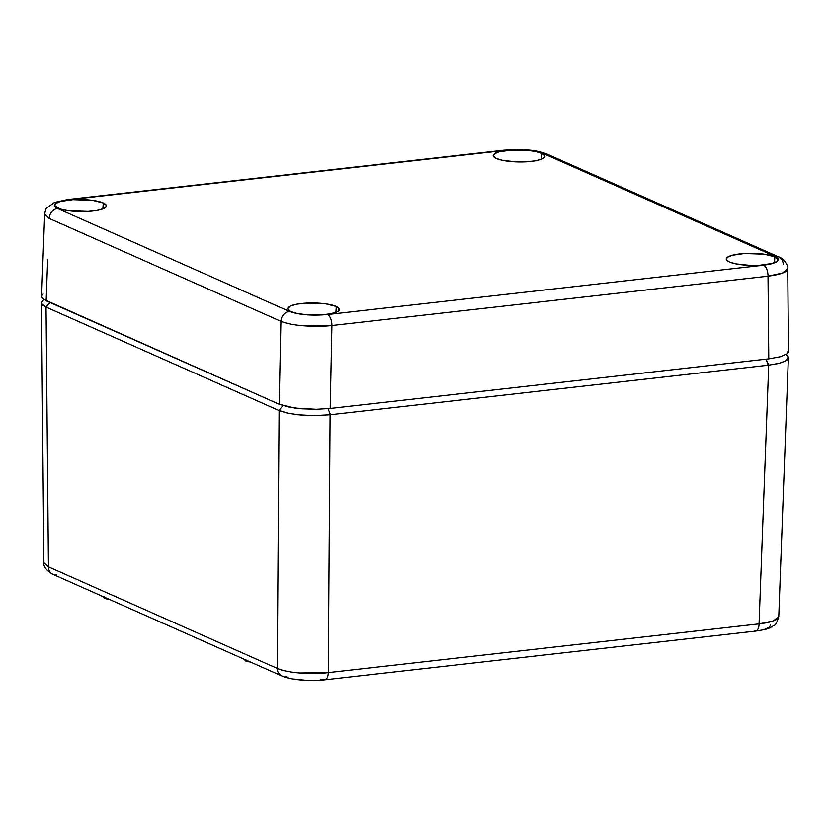 <?xml version="1.0" encoding="UTF-8"?>
<svg xmlns="http://www.w3.org/2000/svg" width="830" height="830" viewBox="0 0 830 830"><rect width="100%" height="100%" fill="white"/><g stroke="black" fill="none" stroke-linecap="round" stroke-linejoin="round"><path stroke-width="1.25" d="M765.063 629.109L769.503 627.2L770.437 625.115M293.716 679.054L306.55 680.382M786.747 355.084L788.22 356.807L788.261 358.539L786.861 360.21L780.034 363.135L768.715 365.148L330.506 414.741L328.026 408.702L330.506 414.741L316.064 415.643L301.466 415.145L288.498 413.361L278.859 410.466L282.957 405.642L278.859 410.466L46.252 307.183L41.697 303.78L41.656 302.079L43.056 300.408M788.282 356.962L785.45 361.112L778.665 363.488L768.715 365.148L766.038 359.162L768.269 365.2L330.506 414.741L313.968 415.654L297.514 414.761L286.9 413.018L279.098 410.57L277.262 668.409C282.74 670.713 290.189 672.238 299.63 673.005L328.286 672.622L330.112 414.782L328.286 672.622L759.066 623.88C768.414 622.77 774.463 621.13 777.222 618.962L778.779 616.545L773.394 620.923L759.066 623.88L768.715 365.148L759.066 623.88A9.41 4.389 83.5 0 1 755.715 631.08A9.41 4.389 83.5 0 1 754.46 630.883M56.596 574.868A9.41 8.03 -66.1 0 1 52.809 574.277A9.41 8.03 -66.1 0 1 48.451 566.807A9.41 8.03 113.9 0 0 52.902 574.318C46.335 570.49 43.336 566.589 43.907 562.647L41.5 302.898L42.88 305.243L46.044 307.079L48.451 566.807L43.907 562.647L48.451 566.807L46.044 307.079L50.059 302.525L46.252 307.183L279.098 410.57L277.262 668.409A9.41 8.03 113.9 0 0 281.619 675.879M788.386 357.305L778.779 616.545C777.005 622.51 775.417 625.467 774.006 625.405C768.072 628.943 768.507 629.036 755.642 631.091A9.41 4.389 -96.5 0 0 759.066 623.88L328.286 672.622C310.845 674.821 286.392 672.798 277.262 668.409L48.451 566.807L277.262 668.409A9.41 8.03 -66.1 0 0 281.723 675.921A9.41 8.03 -66.1 0 1 281.723 675.921L52.902 574.318M785.948 354.535L787.037 355.333M324.935 679.832A9.41 4.389 -96.5 0 0 328.286 672.622A9.41 4.389 83.5 0 1 324.862 679.832A9.41 4.389 83.5 0 1 323.679 679.635L320.079 679.967M245.867 659.539L245.078 660.151L245.898 661.095L250.266 661.956A7.055 1.65 0.8 0 1 245.047 660.296L245.058 659.643M103.895 596.957L103.885 597.61A7.055 1.65 0.8 0 0 109.093 599.27L104.736 598.409L103.916 597.787L104.694 596.853M285.416 676.471L287.761 677.384M336.316 306.436A25.886 6.038 -179.2 0 1 339.439 309.455A25.886 6.038 -179.2 0 1 319.695 314.954A25.886 6.038 -179.2 0 1 290.801 311.582A25.886 6.038 -179.2 0 1 287.688 308.739A25.886 6.038 -179.2 0 1 307.069 303.075A25.886 6.038 -179.2 0 1 336.316 306.436L335.911 312.35L336.316 306.436L339.304 308.729L338.37 311.053L336.451 312.132L330.091 313.875L321.21 314.881L306.187 314.695L297.254 313.481L290.801 311.582L287.823 309.289L287.792 308.106L290.666 305.886L297.036 304.143L305.917 303.137L325.64 303.832L336.316 306.436M541.855 153.322A25.886 6.038 -179.2 0 1 544.968 156.351A25.886 6.038 -179.2 0 1 525.234 161.85A25.886 6.038 -179.2 0 1 496.34 158.478A25.886 6.038 -179.2 0 1 493.217 155.625A25.886 6.038 -179.2 0 1 512.598 149.971A25.886 6.038 -179.2 0 1 541.855 153.322L541.451 159.236L541.855 153.322L544.833 155.615L544.864 156.797L541.99 159.018L535.62 160.771L526.739 161.767L516.696 161.881L502.783 160.377L496.34 158.478L493.352 156.185L494.286 153.851L498.996 151.828L511.446 150.033L526.469 150.209L535.402 151.423L541.855 153.322M103.283 202.956A25.886 6.038 -179.2 0 1 106.396 205.975A25.886 6.038 -179.2 0 1 86.662 211.474A25.886 6.038 -179.2 0 1 57.768 208.102A25.886 6.038 -179.2 0 1 54.645 205.259A25.886 6.038 -179.2 0 1 74.026 199.605A25.886 6.038 -179.2 0 1 103.283 202.956L102.879 208.87L103.283 202.956L106.261 205.249L106.292 206.431L103.418 208.652L97.048 210.395L88.167 211.401L68.444 210.716L60.611 209.129L54.78 205.819L55.714 203.485L60.424 201.462L72.874 199.657L92.597 200.352L103.283 202.956M774.888 256.802A25.886 6.038 -179.2 0 1 778.011 259.832A25.886 6.038 -179.2 0 1 758.267 265.33A25.886 6.038 -179.2 0 1 729.373 261.958A25.886 6.038 -179.2 0 1 726.26 259.105A25.886 6.038 -179.2 0 1 745.641 253.451A25.886 6.038 -179.2 0 1 774.888 256.802L774.483 262.716L774.888 256.802L777.876 259.095L776.942 261.429L772.232 263.452L759.782 265.247L749.739 265.361L735.826 263.857L729.373 261.958L726.395 259.666L727.329 257.331L732.039 255.308L744.489 253.513L764.212 254.198L774.888 256.802M43.16 294.059L41.759 295.729L41.801 297.451L46.148 300.782L279.181 404.262L294.723 408.059L316.178 409.304L330.205 408.474L768.788 358.851L780.086 356.807L786.944 353.87L788.334 352.2L788.303 350.478L786.944 353.87L780.086 356.807L768.788 358.851L768.02 276.183L331.927 325.526L303.272 325.785C293.976 325.038 286.516 323.555 280.903 321.314L49.209 218.435L44.675 214.026L41.604 296.466L43.285 299.163L279.181 404.262L280.903 321.314L279.181 404.262L288.56 407.022L301.549 408.796L316.178 409.304L330.205 408.474L331.927 325.526L330.205 408.474L768.788 358.851L768.02 276.183A9.41 4.389 -96.5 0 0 763.662 265.195L327.57 314.539C311.696 315.888 298.945 314.84 289.307 311.385L57.612 208.496C50.931 204.709 54.728 201.783 68.994 199.719A9.41 4.389 -96.5 0 0 67.738 199.532M47.673 259.603L46.148 300.782L47.673 259.603M786.176 271.14C783.53 273.277 777.482 274.948 768.02 276.183L782.431 273.08L787.701 268.65L786.176 271.14M787.732 268.619L787.732 268.65C789.04 266.586 783.188 257.58 778.737 256.958A9.41 8.03 -66.1 0 1 783.188 264.48M44.706 214.067L49.209 218.435A9.41 8.03 -66.1 0 1 57.612 208.496A9.41 8.03 113.9 0 0 49.209 218.435L280.903 321.314A9.41 8.03 -66.1 0 1 289.307 311.385A9.41 8.03 113.9 0 0 280.903 321.314C290.075 325.536 314.466 327.549 331.927 325.526A9.41 4.389 -96.5 0 0 327.57 314.539A9.41 4.389 83.5 0 1 331.927 325.526L768.02 276.183A9.41 4.389 83.5 0 0 763.662 265.195L772.139 263.66L777.285 261.46L778.301 258.908L775.044 256.408C781.725 260.205 777.928 263.131 763.662 265.195L327.57 314.539L306.083 314.777L296.341 313.45L289.307 311.385L57.612 208.496L54.355 205.996L55.371 203.454L60.517 201.244L68.994 199.719L505.086 150.375C520.96 149.026 533.711 150.074 543.349 153.529L775.044 256.408A9.41 8.03 -66.1 0 1 778.737 256.958L547.043 154.079A9.41 8.03 113.9 0 0 543.349 153.529A9.41 8.03 -66.1 0 1 547.136 154.121M778.831 257.01A9.41 8.03 113.9 0 0 775.044 256.408L543.349 153.529L536.315 151.465L526.573 150.137L505.086 150.375A9.41 4.389 -96.5 0 0 503.903 150.168L515.99 149.483L527.662 149.94C535.132 150.489 541.585 151.869 547.043 154.079M503.831 150.178A9.41 4.389 83.5 0 1 505.086 150.375L68.994 199.719A9.41 4.389 83.5 0 0 67.801 199.522L54.469 202.447L46.76 207.988C46.096 208.268 45.401 210.291 44.675 214.057M787.348 355.614L786.124 354.42M42.61 300.782L43.897 299.589M755.642 631.091L324.862 679.832C313.232 681.544 290.469 680.185 281.723 675.921M788.5 351.37L787.732 268.65M67.801 199.522L503.903 150.168"/></g></svg>
